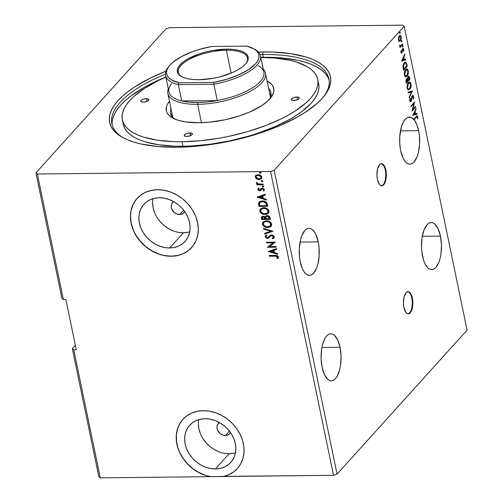 <?xml version="1.0" encoding="UTF-8"?>
<svg xmlns="http://www.w3.org/2000/svg" width="503" height="503" viewBox="0 0 503 503"><rect width="100%" height="100%" fill="white"/><g stroke="black" fill="none" stroke-linecap="round" stroke-linejoin="round"><path stroke-width="0.75" d="M408.015 313.859A11.085 4.709 89.4 0 0 411.869 298.116L412.372 298.109A11.085 4.709 -90.6 0 1 408.266 313.872A11.085 4.709 -90.6 0 1 403.915 307.471L405.783 312.262L407.524 313.746L409.36 313.558L411.687 310.282L412.818 304.478L412.699 300.159L411.253 294.62L408.763 291.841L407.839 291.721L406.066 292.746L404.066 297.04L403.444 303.271L403.915 307.471A11.085 4.709 -90.6 0 1 408.027 291.709A11.085 4.709 -90.6 0 1 412.372 298.109L411.869 298.116A11.085 4.709 89.4 0 0 407.776 291.727M381.494 185.802A11.085 4.709 89.4 0 0 385.355 170.052L385.851 170.052A11.085 4.709 -90.6 0 1 381.746 185.814A11.085 4.709 -90.6 0 1 377.395 179.414L379.268 184.205L380.105 185.148L381.928 185.802L383.707 184.777L385.707 180.483L386.329 174.252L385.851 170.052L384.738 166.562L382.242 163.777L380.413 163.965L379.545 164.688L377.546 168.983L376.923 175.214L377.395 179.414A11.085 4.709 -90.6 0 1 381.507 163.651A11.085 4.709 -90.6 0 1 385.851 170.052L385.355 170.052A11.085 4.709 89.4 0 0 381.255 163.67M322.09 367.24A23.553 10.01 -90.6 0 1 330.817 333.74A23.553 10.01 -90.6 0 1 340.053 347.34L321.876 347.535L340.053 347.34L337.683 339.927L334.3 335.161L332.389 334.017L330.427 333.766L328.49 334.413L326.654 335.947L324.982 338.299L322.404 345.071L321.593 349.233L321.077 358.318L322.09 367.24L324.46 374.653L327.843 379.419L329.754 380.564L331.716 380.815L333.652 380.167L335.488 378.633L337.161 376.282L339.739 369.51L340.55 365.348L341.065 356.262L340.053 347.34A23.553 10.01 -90.6 0 1 331.326 380.84A23.553 10.01 -90.6 0 1 322.09 367.24M422.501 256.021A23.553 10.01 -90.6 0 1 431.228 222.521A23.553 10.01 -90.6 0 1 440.465 236.121L422.287 236.322L440.465 236.121L438.094 228.714L434.711 223.942L432.8 222.798L430.838 222.546L428.902 223.2L427.066 224.728L423.96 230.16L422.004 238.02L421.489 247.099L421.81 251.67L423.532 259.994L424.872 263.434L426.469 266.206L428.254 268.2L430.166 269.35L432.127 269.602L434.064 268.948L435.906 267.414L439.006 261.981L440.15 258.291L440.961 254.128L441.477 245.049L440.465 236.121A23.553 10.01 -90.6 0 1 431.737 269.621A23.553 10.01 -90.6 0 1 422.501 256.021M400.658 150.56A23.553 10.01 -90.6 0 1 409.385 117.061A23.553 10.01 -90.6 0 1 413.724 119.312L413.221 119.318A23.553 10.01 -90.6 0 1 413.592 119.739L414.088 119.739A23.553 10.01 -90.6 0 1 418.628 130.661L400.445 130.855L418.628 130.661L416.736 124.335L414.088 119.739L416.874 116.746L417.389 117.023L417.377 118.865L417.729 118.89L417.817 116.759L417.182 115.835L413.724 119.312L410.781 117.274L407.732 117.406L406.254 118.287L403.576 121.588L401.457 126.649L399.753 136.495L399.747 143.669L400.658 150.56L403.035 157.973L404.626 160.746L406.418 162.739L408.329 163.884L410.291 164.135L412.227 163.488L414.063 161.953L417.163 156.521L418.307 152.83L419.571 144.198L419.32 135.018L418.628 130.661A23.553 10.01 -90.6 0 1 409.901 164.16A23.553 10.01 -90.6 0 1 400.658 150.56M300.247 261.78A23.553 10.01 -90.6 0 1 308.974 228.28A23.553 10.01 -90.6 0 1 318.217 241.88L300.033 242.075L318.217 241.88L315.84 234.467L314.243 231.694L312.457 229.701L310.546 228.557L308.584 228.299L306.648 228.953L304.812 230.487L301.712 235.92L300.568 239.61L299.304 248.243L299.555 257.423L300.247 261.78L302.624 269.193L304.214 271.96L306.006 273.959L307.918 275.103L309.879 275.355L311.816 274.701L313.652 273.173L316.752 267.741L317.896 264.044L319.16 255.411L318.908 246.231L318.217 241.88A23.553 10.01 -90.6 0 1 309.49 275.38A23.553 10.01 -90.6 0 1 300.247 261.78M230.456 432.505A7.62 6.262 42.1 0 1 229.638 433.712A7.62 6.262 42.1 0 1 225.413 435.51A7.62 6.262 42.1 0 1 218.051 431.134A7.62 6.262 42.1 0 1 218.333 423.501A7.62 6.262 42.1 0 1 219.453 422.564L217.459 424.828L216.944 427.33L217.503 430.027L220.119 433.542L222.666 435.013L225.413 435.51L229.406 431.09L225.413 435.51L226.734 435.365L229.003 434.303L230.512 432.379M184.695 211.537A7.62 6.262 42.1 0 1 183.884 212.744A7.62 6.262 42.1 0 1 179.659 214.542A7.62 6.262 42.1 0 1 172.29 210.166A7.62 6.262 42.1 0 1 172.573 202.533A7.62 6.262 42.1 0 1 173.692 201.596L171.699 203.866L171.183 206.362L171.743 209.059L174.359 212.574L176.905 214.045L179.659 214.542L183.645 210.122L179.659 214.542L180.973 214.397L183.249 213.341L184.752 211.411M152.994 198.666A27.709 22.78 -137.9 0 0 183.425 232.751L169.687 247.966A27.709 22.78 42.1 0 1 142.902 232.046A27.709 22.78 42.1 0 1 143.921 204.293A27.709 22.78 42.1 0 1 159.288 197.748L164.28 198.176L169.278 199.553L174.095 201.829L178.54 204.91L182.444 208.682L185.664 212.995L188.065 217.692L189.562 222.584L190.096 227.488L189.644 232.216L188.223 236.58L185.896 240.421L182.74 243.584L178.886 245.954L174.478 247.432L169.687 247.966L164.695 247.539L159.69 246.162L154.874 243.886L150.428 240.805L146.524 237.032L143.305 232.719L140.903 228.022L139.406 223.131L138.878 218.227L139.325 213.498L140.746 209.135L143.078 205.293L146.228 202.131L150.083 199.766L154.49 198.283L159.288 197.748A27.709 22.78 42.1 0 1 186.072 213.668A27.709 22.78 42.1 0 1 185.047 241.421A27.709 22.78 42.1 0 1 169.687 247.966L183.425 232.751A27.709 22.78 -137.9 0 0 189.719 231.826M198.754 419.634A27.709 22.78 -137.9 0 0 229.186 453.712L215.447 468.934A27.709 22.78 42.1 0 1 188.663 453.014A27.709 22.78 42.1 0 1 189.681 425.255A27.709 22.78 42.1 0 1 205.048 418.716L210.04 419.144L215.039 420.521L219.855 422.797L224.3 425.878L228.205 429.644L231.424 433.963L233.826 438.66L235.322 443.552L235.857 448.456L235.404 453.184L233.983 457.548L231.657 461.389L228.5 464.552L224.646 466.916L220.239 468.4L215.447 468.934L210.455 468.507L205.45 467.124L200.634 464.854L196.189 461.773L192.284 458L189.065 453.687L186.663 448.99L185.167 444.099L184.632 439.194L185.085 434.466L186.506 430.103L188.839 426.261L191.989 423.098L195.843 420.728L200.251 419.25L205.048 418.716A27.709 22.78 42.1 0 1 231.833 434.63A27.709 22.78 42.1 0 1 230.808 462.389A27.709 22.78 42.1 0 1 215.447 468.934L229.186 453.712A27.709 22.78 -137.9 0 0 235.479 452.794M137.218 198.276A36.713 30.18 -137.9 0 0 135.892 235.052A36.713 30.18 -137.9 0 0 171.378 256.128L171.272 256.247A36.713 30.18 42.1 0 1 135.779 235.153A36.713 30.18 42.1 0 1 137.13 198.371A36.713 30.18 42.1 0 1 157.489 189.706L151.139 190.417L145.298 192.372L140.192 195.51L136.011 199.704L132.924 204.79L131.044 210.575L130.447 216.837L131.151 223.338L133.138 229.821L136.319 236.039L140.582 241.761L145.757 246.753L151.648 250.84L158.03 253.852L164.657 255.675L171.272 256.247L177.622 255.537L183.463 253.575L188.568 250.437L192.75 246.244L195.837 241.157L197.717 235.373L198.314 229.11L197.61 222.615L195.623 216.133L192.442 209.908L188.179 204.193L183.004 199.194L177.113 195.114L170.731 192.096L164.104 190.272L157.489 189.706A36.713 30.18 42.1 0 1 192.976 210.795A36.713 30.18 42.1 0 1 191.63 247.577A36.713 30.18 42.1 0 1 171.272 256.247L171.378 256.128A36.713 30.18 -137.9 0 0 191.712 247.489M262.685 54.513A110.823 41.969 -11.7 0 0 260.095 54.557A110.823 41.969 168.3 0 1 262.685 54.513L263.258 57.279L262.685 54.513A110.823 41.969 168.3 0 1 328.924 78.87A110.823 41.969 168.3 0 1 323.599 96.746A110.823 41.969 -11.7 0 0 262.685 54.513L263.056 51.941L262.685 54.513M165.399 74.167A110.823 41.969 -11.7 0 0 123.87 138.111A110.823 41.969 168.3 0 1 111.88 123.82A110.823 41.969 168.3 0 1 165.399 74.167M177.025 147.234A112.766 42.705 168.3 0 1 122.826 137.564A112.766 42.705 168.3 0 1 165.933 71.187L150.303 78.103L134.861 86.818L128.328 91.376L122.682 96.016L117.972 100.694L114.25 105.36L111.547 109.968L109.88 114.477L109.283 118.846L109.748 123.028L111.276 126.982L113.854 130.673L117.451 134.062L122.034 137.124L127.567 139.821L133.987 142.129L141.236 144.028L157.936 146.536L177.025 147.234L197.761 146.103L219.352 143.185L230.217 141.085L240.975 138.589L261.793 132.496L281.001 125.134L297.87 116.797L305.22 112.358L317.399 103.153L322.102 98.475L325.831 93.809L328.534 89.201L330.201 84.693L330.798 80.329L330.333 76.148L328.805 72.193L326.227 68.502L322.63 65.107L318.041 62.051L312.514 59.354L306.094 57.04L290.835 53.67L272.859 52.06L258.416 52.035A112.766 42.705 168.3 0 1 263.056 51.941A112.766 42.705 168.3 0 1 324.341 95.834A112.766 42.705 168.3 0 1 177.025 147.234M223.426 476.398L333.508 475.316L337.073 474.122L333.508 475.316L270.589 171.492L274.154 170.291L337.073 474.122L467.08 330.119L404.161 26.294L467.08 330.119L337.073 474.122L274.154 170.291L404.161 26.294L402.708 25.15L169.492 27.684L165.927 28.878L35.92 172.881L37.373 174.019L63.372 299.568L65.88 299.543L76.28 349.761L73.771 349.792L72.319 348.648L75.349 345.291L72.319 348.648L98.84 476.706L72.319 348.648L73.771 349.792L100.292 477.85L98.84 476.706L100.292 477.85L73.771 349.792L76.28 349.761L65.88 299.543L63.372 299.568L37.373 174.019L270.589 171.492L333.508 475.316L223.326 476.511L228.827 474.719L233.7 471.883L237.774 468.104L240.912 463.508L243.012 458.246L243.999 452.505L243.842 446.469L242.54 440.351L240.145 434.353L236.737 428.682L232.424 423.52L227.362 419.056L221.716 415.434L215.68 412.774L209.449 411.165L203.25 410.668L197.283 411.297L191.744 413.032L186.833 415.811L182.708 419.54L179.514 424.098L177.358 429.323L176.308 435.045L176.402 441.068L177.634 447.186L179.973 453.197L183.325 458.893L187.588 464.087L192.618 468.595L198.232 472.267L204.256 474.989L210.474 476.655L100.292 477.85L210.474 476.655A36.713 30.18 42.1 0 1 179.904 453.052A36.713 30.18 42.1 0 1 182.891 419.339A36.713 30.18 42.1 0 1 230.368 421.539A36.713 30.18 42.1 0 1 237.391 468.545A36.713 30.18 42.1 0 1 223.326 476.511L210.474 476.655L223.426 476.398A36.713 30.18 -137.9 0 0 237.447 468.482M35.92 172.881L61.919 298.43L35.92 172.881L165.927 28.878L169.492 27.684L402.708 25.15L404.161 26.294L274.154 170.291L270.589 171.492L37.373 174.019L35.92 172.881M415.541 106.353L412.793 109.403L414.635 101.958L410.932 106.058L411.07 106.73L413.831 103.675L411.982 111.125L415.685 107.032L415.541 106.353L412.793 109.403L414.635 101.958L410.932 106.058L411.07 106.73L413.831 103.675L411.982 111.125L415.685 107.032L415.541 106.353M412.372 91.03L408.065 92.2L408.216 92.936L411.467 91.961L409.102 97.211L409.253 97.947L412.372 91.03L408.065 92.2L408.216 92.936L411.467 91.961L409.102 97.211L409.253 97.947L412.372 91.03M409.92 79.197L409.146 76.443L408.078 76.531L407.417 78.965L406.694 78.814L405.996 79.858L406.223 83.297L409.92 79.197L409.417 79.204L406.128 82.85L409.417 79.204L409.92 79.197L409.555 77.443L408.662 76.198L408.078 76.531L407.417 78.965L406.462 79.015L405.965 82.052L406.223 83.297L409.92 79.197M406.789 64.088L405.695 62.076L404.796 62.271L403.796 63.378L402.947 66.321L403.513 70.225L407.21 66.132L406.789 64.088L406.298 64.095L406.789 64.088L405.456 62.045L404.293 62.718L402.941 66.66L403.513 70.225L407.21 66.132L406.789 64.088M400.973 52.343L401.413 53.06L402.054 52.708L403.041 49.344L403.72 51.161L403.463 48.665L402.519 49.093L401.734 52.243L401.092 50.608L400.941 52.123L401.954 52.84L402.878 49.464L403.481 49.81L403.72 51.161L403.802 49.363L402.721 48.804L401.796 52.18L401.3 51.928L401.092 50.608L400.973 52.343M402.758 44.61L402.614 43.931L400.551 45.955L399.608 45.188L399.747 46.157L400.313 46.49L400.055 47.603L402.758 44.61L402.255 44.616L399.96 47.156L402.255 44.616L402.758 44.61L402.614 43.931L400.759 45.861L399.608 45.188L400.313 46.49L400.055 47.603L402.758 44.61M400.419 39.944L399.835 40.919L400.338 40.913L401.218 36.895L400.784 36.901L401.218 36.895L400.111 35.512L399.313 35.958L398.489 37.681L398.42 39.995L399.244 41.321L399.803 41.315L401.13 39.297L401.306 37.492L400.86 35.946L400.086 35.512L399.068 36.273L398.338 39.416L398.76 40.906L399.52 41.372M400.118 33.405L400.118 32.192L399.671 32.909L400.118 33.405L399.778 33.412L400.306 32.5L399.885 32.28L399.69 33.185L400.118 33.405L399.69 33.185M401.866 41.856L401.866 40.642L401.419 41.359L401.866 41.856L401.532 41.862L402.054 40.95L401.633 40.73L401.438 41.636L401.866 41.856L401.438 41.636M402.941 47.037L402.941 45.83L402.494 46.54L402.941 47.037L402.601 47.043L403.129 46.131L402.708 45.911L402.513 46.817L402.941 47.037L402.513 46.817M401.627 61.102L405.908 59.819L405.751 59.084L404.381 59.492L403.871 57.028L404.871 54.808L404.714 54.073L401.601 60.989L405.908 59.819L405.751 59.084L404.381 59.492L403.871 57.028L404.871 54.808L404.714 54.073L401.627 61.102M407.336 75.01L406.556 76.28L407.059 76.274C408.122 75.136 408.53 73.293 408.285 70.747L407.795 70.753L408.285 70.747L406.776 68.886L405.644 69.533C404.563 70.672 404.154 72.526 404.406 75.104L405.871 76.928L407.38 75.859L408.411 72.445L407.788 69.464L407.078 68.93L405.984 69.207L404.531 71.766L404.286 74.268L404.915 76.368L405.833 76.928L407.059 76.274L405.632 76.902M410.046 88.082L409.266 89.345L409.769 89.345C410.825 88.207 411.234 86.365 410.995 83.819L410.505 83.825L410.995 83.819L409.48 81.958L408.348 82.605C407.273 83.743 406.858 85.598 407.116 88.176L408.574 89.999L410.09 88.93L411.114 85.516L410.492 82.536L409.788 82.002L408.688 82.278L407.235 84.831L406.996 87.34L407.619 89.44L408.543 89.999L409.769 89.345L408.342 89.968M410.901 100.411L410.41 101.38L410.907 101.373L411.397 100.405L410.951 100.411L411.397 100.405L411.693 98.833L411.297 98.833L411.693 98.833L412.051 97.06L411.624 97.06L412.712 96.249L412.209 96.249L411.869 96.438L413.252 96.966L413.221 99.368L413.51 96.111L412.994 95.488L412.07 95.972L410.58 100.852L410.102 100.349L410.335 98.645L409.995 98.368L409.719 100.763L410.593 101.619L411.297 100.701L412.435 96.369L413.221 96.84L413.221 99.368L413.692 97.286L413.617 96.501L413.139 96.614M412.869 115.407L417.15 114.131L417 113.395L415.629 113.804L415.12 111.333L416.113 109.12L415.962 108.384L412.869 115.407L417.15 114.131L417 113.395L415.629 113.804L415.12 111.333L416.113 109.12L415.962 108.384L412.869 115.407M415.786 117.306L413.592 119.739L414.088 119.739L416.289 117.3L415.786 117.306L417.037 116.69L417.433 117.186L417.377 118.865L417.729 118.89L417.817 116.759L417.157 115.835L413.724 119.312L413.221 119.318A23.553 10.01 -90.6 0 1 413.592 119.739L415.786 117.306M262.038 181.746L262.635 181.42L262.535 180.929L261.353 180.766L261.233 181.313L261.78 181.715L262.252 181.508L261.403 180.954L262.038 181.746L262.654 181.174L261.805 180.621L261.189 181.187L261.422 180.715L262.038 181.746L262.654 181.174M263.113 186.927L263.71 186.6L263.61 186.116L262.428 185.947L262.308 186.5L262.855 186.896L263.327 186.695L262.478 186.135L262.264 186.374L263.113 186.927L263.729 186.355L262.88 185.802L262.264 186.374L262.491 185.896L263.113 186.927L263.729 186.355M257.077 197.27L266.439 199.993L266.288 199.257L263.283 198.383L262.773 195.912L265.402 194.982L265.251 194.246L257.052 197.157L266.439 199.993L266.288 199.257L263.283 198.383L262.773 195.912L265.402 194.982L265.251 194.246L257.077 197.27M268.483 213.058L265.075 214.46L266.596 214.253L268.332 213.228L268.998 211.801L268.671 210.241L266.037 208.11L262.094 207.902L259.856 209.657L260.013 211.952L262.327 213.92L265.288 214.228C262.792 214.303 261.013 213.209 259.944 210.939L259.73 211.172C260.799 213.442 262.585 214.536 265.075 214.46L268.376 213.178L268.948 211.021C267.904 208.739 266.131 207.632 263.635 207.701L260.296 208.978L259.73 211.172L260.409 208.858M268.325 251.575L277.687 254.298L277.53 253.562L274.531 252.688L274.022 250.224L276.65 249.287L276.493 248.551L268.3 251.462L277.687 254.298L277.53 253.562L274.531 252.688L274.022 250.224L276.65 249.287L276.493 248.551L268.325 251.575M274.047 237.881L272.771 238.768L273.946 238.001L274.28 236.775L273.569 235.656L271.733 234.945L270.048 235.391L268.068 237.447L266.841 237.655L265.974 236.926L266.829 235.637L266.181 235.115L265.326 235.775L265.043 236.825L266.691 238.296L268.401 238.171L270.664 235.964L271.783 235.624L273.318 236.605L273.33 237.334L272.211 238.221L273.079 238.623L274.11 237.787L274.28 236.775L271.519 234.945L267.244 237.699L265.949 236.825L266.829 235.637L266.181 235.115L265.345 235.756L265.043 236.825L267.42 238.372L268.684 238.013L270.124 236.454M271.186 226.13L267.785 227.532L269.306 227.325L271.042 226.3L271.708 224.872L271.381 223.307L268.747 221.182L264.798 220.974L262.56 222.728L262.723 225.023L265.037 226.985L267.992 227.293C265.502 227.375 263.717 226.275 262.648 224.011L262.44 224.244C263.509 226.513 265.288 227.608 267.785 227.532L271.086 226.249L271.658 224.087C270.608 221.804 268.841 220.698 266.339 220.773L263.006 222.043L262.44 224.244L263.119 221.924M261.114 172.491L260.29 173.296L260.887 172.969L260.787 172.479L259.605 172.315L259.485 172.862L260.158 173.29L260.504 173.057L259.655 172.504L260.29 173.296L260.906 172.724L260.057 172.171L259.441 172.736L259.667 172.265M270.451 219.371L269.709 216.736L268.545 215.837L267.168 215.567L265.886 215.919L265.213 216.975L263.71 216.215L261.95 216.485L261.353 217.384L261.673 219.465L270.451 219.371L270.086 217.61C269.589 216.24 268.621 215.561 267.168 215.567L265.59 216.171L265.213 216.975L263.176 216.177L261.642 216.736L261.673 219.465L270.451 219.371M272.903 231.204L263.515 228.368L263.673 229.104L270.771 231.166L264.553 233.379L264.71 234.115L272.903 231.204L263.515 228.368L263.673 229.104L270.771 231.166L264.553 233.379L264.71 234.115L272.903 231.204M277.807 258.699L278.473 257.033C277.744 255.694 276.606 255.172 275.066 255.455L269.143 255.518L269.281 256.197L277.046 256.052L277.801 256.926L277.059 258.366L278.021 258.467L277.272 258.133L277.788 256.813L275.122 256.134L277.43 256.719L277.059 258.366L277.807 258.699L278.473 257.033L277.052 255.612L269.143 255.518L269.281 256.197L275.33 255.901L269.281 256.197L275.122 256.134L277.581 257.046L277.059 258.366L277.926 258.567M276.078 246.527L269.545 246.596L275.166 242.132L266.389 242.226L266.527 242.899L273.072 242.83L267.439 247.294L276.216 247.199L276.078 246.527L269.545 246.596L275.166 242.132L266.389 242.226L266.527 242.899L273.072 242.83L267.439 247.294L276.216 247.199L276.078 246.527M267.319 204.256L266.169 202.118L263.126 200.967L260.045 201.382L258.529 203.218L258.97 206.393L267.747 206.299L267.319 204.256C266.521 201.917 264.861 200.81 262.346 200.936L259.051 202.087L258.573 202.967L258.97 206.393L267.747 206.299L267.319 204.256M260.271 189.725L260.793 189.04L259.51 190.128L258.511 189.486L259.007 188.612L258.372 188.223L257.769 189.681L259.385 190.794L260.623 190.574L261.843 189.021L262.792 188.902L263.622 189.669L263.138 190.606L263.817 190.983L264.421 190.008L264.1 188.971L262.906 188.254L261.749 188.235L259.359 190.121L258.561 189.631L259.007 188.612L258.372 188.223L257.731 189.537L258.586 187.99M263.289 184.777L263.151 184.104L258.309 183.941L257.448 183.501L257.24 182.796L256.385 182.721L256.561 183.4L257.681 184.161L256.737 184.173L256.876 184.853L263.289 184.777L263.151 184.104L258.768 184.048L256.492 182.482L256.379 182.998L257.681 184.161L256.737 184.173L256.876 184.853L263.289 184.777M261.522 178.578L259.24 179.395L256.612 178.999L259.592 179.59L261.736 178.207L261.283 176.031L259.158 174.805L256.316 175.057L255.134 176.641L256.115 178.659L256.826 178.766L255.386 176.955L256.612 178.999L259.026 179.634L261.415 178.697L261.812 177.113C261.088 175.453 259.812 174.635 258.001 174.673L255.574 175.616M63.372 299.568L61.919 298.43L63.372 299.568M182.947 419.282A36.713 30.18 -137.9 0 0 180.024 452.977A36.713 30.18 -137.9 0 0 210.581 476.536M228.934 474.606L233.807 471.77M182.815 419.427L179.621 423.979L177.465 429.21L176.415 434.932L176.503 440.949L177.741 447.073M180.074 453.084L183.432 458.78L187.694 463.967L192.718 468.475L198.339 472.154L204.363 474.87M164.758 255.562L171.378 256.128L177.722 255.417M183.564 253.455L188.675 250.318M136.118 199.584L133.031 204.671L131.151 210.461M130.554 216.724L131.258 223.219L133.238 229.701M136.426 235.926L140.683 241.641L145.864 246.64L151.755 250.72L158.137 253.732M224.193 453.285L229.186 453.712L233.977 453.178M198.377 423.972L198.911 428.877L200.408 433.768M202.81 438.465L206.023 442.778L209.933 446.551L214.379 449.632L219.195 451.908M178.433 232.317L183.425 232.751L188.216 232.21M152.616 203.005L153.151 207.909L154.647 212.807M157.049 217.497L160.262 221.817L164.173 225.589L168.618 228.67L173.434 230.94M260.057 172.171L259.441 172.736M260.29 173.296L260.906 172.724M259.674 172.259L259.988 172.925L260.956 172.913M261.774 216.598L261.887 219.233L270.407 219.138L261.673 219.465L261.755 216.623M266.609 216.29L267.269 216.026M267.521 216.007L269.413 218.704L266.15 218.742L266.238 216.667L267.521 216.007L269.092 216.718L269.621 218.472L269.463 217.698L267.521 216.007L266.351 216.554M262.654 216.919L264.534 216.85L265.458 218.516L263.541 216.617L262.553 217.057M262.434 218.78L262.428 217.17L263.541 216.617L263.327 216.85L265.458 218.516L262.434 218.78L262.315 217.346L263.082 216.868L264.572 217.239L265.251 218.748L262.434 218.78M269.25 217.931L269.413 218.704L266.15 218.742L266.005 217.082L266.816 216.309L267.986 216.347L268.879 216.95L269.25 217.931M263.157 221.88L262.591 223.219L262.761 224.401L264.804 226.539L268.382 227.281L270.205 226.822L271.343 225.954M262.673 222.772L262.591 223.219M266.062 221.257L267.986 221.345L270.149 222.471L270.998 224.049L270.539 225.564M264.138 222.106L265.465 221.377M270.394 225.715L270.972 223.885C270.136 222.037 268.709 221.144 266.691 221.213L266.477 221.446C268.495 221.383 269.922 222.276 270.759 224.124L270.293 225.834L267.64 226.853C265.634 226.916 264.201 226.036 263.333 224.206L263.849 222.42L266.691 221.213L263.956 222.313M272.821 231.072L264.71 234.115L264.798 233.291L264.918 233.876L272.821 231.072M270.985 230.934L263.673 229.104L263.792 228.45L263.88 228.871L270.985 230.934M269.665 236.982L271.048 235.618L272.129 235.398L273.601 236.599L271.651 235.618L273.619 236.731L272.211 238.221L272.771 238.768L272.513 238.076L272.984 238.535L274.116 237.812M271.048 235.618L269.878 236.75M269.325 237.397L267.42 238.372L265.043 236.825L265.465 235.63M266.76 235.58L266.257 236.039M269.445 235.913L268.288 237.278M269.52 235.825L268.992 236.435M268.684 236.844L269.413 235.945M266.408 235.863L266.873 235.505M265.534 235.542L265.307 236.768L266.188 237.781L267.973 238.114L269.489 237.221M270.136 236.435L270.872 235.731M273.544 237.095L273.248 237.479M269.495 255.964L269.401 255.518L269.495 255.964M276.619 249.142L274.022 250.224L276.619 249.142M277.618 253.984L268.596 251.362L277.618 253.984M273.783 252.179L273.393 250.287L270.432 251.5L273.393 250.287L270.432 251.5L273.179 250.519L273.575 252.412L273.393 250.287L273.575 252.412L270.432 251.5L273.783 252.179M276.166 246.967L267.439 247.294L276.166 246.967M273.286 242.597L266.527 242.899L266.647 242.22L266.741 242.666L273.286 242.597M275.185 242.22L269.545 246.596L275.185 242.22M260.453 208.808L259.888 210.147L260.057 211.335L262.101 213.473L265.678 214.209L267.502 213.756L268.64 212.888M259.963 209.701L259.888 210.147M263.358 208.185L265.924 208.468L267.439 209.399L268.288 210.977L267.835 212.492M261.428 209.041L262.755 208.305M267.69 212.643L268.262 210.82C267.426 208.971 265.999 208.079 263.981 208.141L263.773 208.374C265.785 208.311 267.212 209.204 268.055 211.053L267.59 212.763L264.93 213.781C262.924 213.844 261.491 212.964 260.623 211.134L261.145 209.355L263.981 208.141L261.246 209.242M259.001 202.212L259.341 201.778L258.718 203.243L259.177 206.161L267.697 206.067L258.97 206.393L258.573 202.967L259.171 201.967M260.435 201.98L262.698 201.382L265.219 201.98L266.383 203.306L266.703 205.633L259.73 205.708L259.479 203.319L259.881 202.52L262.698 201.382L260.001 202.401M262.484 201.615L266.169 202.866L262.484 201.615L265.37 202.464L266.552 204.91L266.169 202.866L266.917 205.4L266.766 204.671L266.703 205.633L259.73 205.708L259.63 202.885L260.617 201.986L262.484 201.615M265.37 194.831L262.773 195.912L265.37 194.831M266.376 199.678L257.347 197.05L266.376 199.678M262.535 197.868L262.145 195.981L259.183 197.195L262.145 195.981L259.183 197.195L261.937 196.214L262.327 198.1L262.145 195.981L262.327 198.1L259.183 197.195L262.535 197.868M259.221 188.38L258.724 189.254M263.352 190.373L263.836 189.436L263.138 190.606L263.817 190.983L264.396 189.587L262.245 188.179L260.982 188.675M263.484 190.26L264.025 190.75L263.138 190.606M262.421 188.858L263.836 189.436L262.635 188.619L261.843 189.021L262.421 188.858M258.316 188.248L257.926 189.097L258.209 189.864L259.894 190.568L257.731 189.537L259.68 190.807L260.623 190.574L261.843 189.021M261.95 188.876L261.541 189.518M260.623 190.574L260.95 190.31M258.096 188.55L257.945 188.902M262.057 188.788L263.666 189.084L263.459 190.285M261.095 188.562L260.435 189.587M262.88 185.802L262.264 186.374M263.937 186.123L263.327 186.695L263.779 186.55M263.239 184.551L256.876 184.853L256.995 184.173L257.083 184.614L263.239 184.551M256.599 182.488L256.926 183.337L257.888 183.928L256.379 182.998L256.706 182.249M261.805 180.621L261.189 181.187M262.868 180.942L262.252 181.508L262.704 181.363M255.857 175.358L255.386 176.955L256.065 175.119M255.713 175.472L255.568 177.496L257.115 178.923L259.026 179.634L261.604 178.496M255.461 175.905L255.348 176.408M256.272 176.138L257.14 175.365L258.787 175.138L260.284 175.635L261.176 176.679M260.818 178.15L261.239 176.893L260.717 178.276L258.894 178.955L255.964 177.182L256.272 176.069L258.146 175.352L261.239 176.893L260.655 178.282M261.239 176.893L258.353 175.113L256.385 175.956M266.477 221.446L268.42 221.773L270.256 223.055L270.796 224.747L269.91 226.187L268.262 226.815L266.345 226.721L263.748 225.118L263.289 223.885L263.698 222.603L265.251 221.609L266.477 221.446M263.773 208.374L265.716 208.701L267.653 210.128L268.093 211.675L267.2 213.115L265.553 213.744L263.641 213.649L261.044 212.052L260.585 210.814L260.994 209.537L262.547 208.538L263.773 208.374M258.146 175.352L260.611 176.32L261.051 177.546L260.441 178.515L258.454 178.936L256.398 177.987L256.065 176.371L256.926 175.597L258.146 175.352M399.382 32.286L399.885 32.28M400.306 32.5L399.803 32.506L399.615 33.412M399.665 33.343L399.772 32.387M399.866 35.556L400.652 36.631L400.363 35.952M399.244 41.321L400.338 40.913L398.741 41.328M399.024 41.378L400.432 39.919M398.615 37.134L399.728 36.291M399.319 40.542L398.69 39.171L399.451 36.631L398.954 36.637L400.231 36.291L400.948 37.712L400.539 39.743L399.564 40.598L398.357 39.63L398.753 39.63L399.451 36.631L400.099 36.273L400.885 37.266L400.199 40.24L399.118 40.598L398.433 40.165M400.099 36.273L398.716 36.958M398.477 40.246L399.564 40.598M401.13 40.737L401.633 40.73M402.054 40.95L401.557 40.957L401.363 41.862M401.413 41.793L401.52 40.837M399.608 45.195L399.96 45.195L399.608 45.195M399.596 45.553L399.979 45.547L399.596 45.553M400.759 45.861L399.979 45.547M399.476 45.553L400.155 45.924M400.048 45.962L399.608 45.848M402.205 45.918L402.708 45.911M403.129 46.131L402.626 46.138L402.438 47.043M402.488 46.974L402.595 46.025M401.061 50.753L401.407 50.753L401.061 50.753M400.929 51.935L401.3 51.928L400.929 51.935M401.796 52.18L401.3 51.928M400.797 51.935L401.293 52.186M402.664 48.552L403.167 48.546L402.721 48.804M402.916 48.634L403.299 49.369L403.802 49.363L403.305 49.42M402.878 49.464L403.481 49.81M402.312 49.552L402.149 49.916M402.249 49.91L402.651 49.91L402.249 49.91M402.136 50.941L402.519 50.935L402.136 50.941M401.187 53.054L401.822 52.167L402.325 52.167L401.451 52.846L401.954 52.84L401.293 52.991M401.042 53.085L401.954 52.84M402.375 49.47L402.708 49.363M403.324 49.514L402.815 48.584M404.381 54.814L404.871 54.808L404.381 54.814M403.381 57.034L403.871 57.028L403.381 57.034M403.375 57.053L403.513 57.738L403.375 57.053M403.915 59.499L404.381 59.492L403.915 59.499M405.28 59.228L405.405 59.826L405.908 59.819L401.614 60.957L405.405 59.826L405.28 59.228M402.507 60.058L403.551 57.738L403.066 57.738L403.551 57.738L403.94 59.624L402.016 60.064L402.507 60.058L403.551 57.738L403.94 59.624L402.507 60.058M406.663 65.906L407.21 66.132L406.713 66.138L403.419 69.779L406.663 65.906M406.286 64.095L405.192 62.083L406.261 63.963M403.375 64.221L404.865 62.862M405.324 62.856L403.928 63.403L405.324 62.856L406.072 63.441L406.694 65.874L403.752 69.131L403.287 69.137L403.752 69.131L403.199 68.691L403.664 68.685L403.362 66.629L402.941 66.635L403.362 66.629L404.431 63.397L403.419 64.139M406.525 68.917L407.763 70.665M405.544 76.921L406.556 76.28L407.436 74.758M407.782 70.753L407.285 69.471L406.33 68.892M404.783 70.954L405.556 69.955L406.437 69.716M405.556 76.129L404.355 74.966M406.72 69.678L405.28 70.213L406.72 69.678L407.908 71.187L406.921 75.601L405.971 76.129L404.33 74.664L404.783 74.658L405.783 70.206L404.833 70.848M404.418 75.154L405.971 76.129M406.726 78.795L407.417 78.965L406.462 79.015M407.417 78.965L406.682 78.77M408.411 76.261L409.052 77.449L409.555 77.443L409.065 77.5L408.398 76.261M407.273 78.971L407.776 79.002L407.273 79.009L407.455 80.134L407.952 80.128L408.216 77.21L409.398 78.946L407.556 80.474L408.027 80.467L407.474 80.134L407.267 78.87M407.612 77.349L408.059 77.016M406.003 79.82L406.43 79.487M406.606 79.681L407.179 79.543L407.644 80.889L406.462 82.203L406.267 80.417L406.977 79.474L406.103 79.688L407.644 80.889L405.996 82.209L406.462 82.203L406.317 81.499L405.871 81.505L406.317 81.499L406.606 79.681L406.015 79.801M408.216 77.21L408.964 77.273L409.398 78.946L408.027 80.467L407.814 78.172L408.581 77.009L407.637 77.311M409.235 81.989L410.473 83.737M408.254 89.987L409.266 89.345L410.146 87.824M410.492 83.825L409.989 82.542L409.04 81.964M407.487 84.02L408.26 83.02L409.146 82.781M408.562 89.119L407.631 89L407.065 88.038M409.429 82.75L407.983 83.284L409.429 82.75L410.618 84.259L409.624 88.666L408.681 89.201L407.04 87.729L407.487 87.729L408.486 83.278L407.543 83.913M407.122 88.22L408.681 89.201M411.856 91.062L411.448 91.961L410.964 91.967L411.467 91.961L411.856 91.062M410.964 91.967L408.191 92.797L410.964 91.967M412.366 96.431L411.548 97.066M412.529 95.513L413.12 96.507L413.617 96.501L412.234 95.752L410.756 100.719L409.668 100.355L410.102 100.349L410.335 98.645L409.995 98.368L409.719 100.763L410.907 101.373L410.159 101.587M409.901 101.663L410.907 101.373M410.756 100.719L409.989 100.877M409.599 100.355L410.247 100.726M412.781 95.451L412.234 95.752M413.152 96.695L412.491 95.495M410.09 101.625L410.85 100.562M411.775 96.557L412.139 96.262M415.132 106.806L415.685 107.032L415.182 107.038L412.089 110.459L415.132 106.806M413.334 103.681L413.831 103.675L413.334 103.681L410.982 106.284L413.334 103.681M414.032 102.625L413.762 103.681L414.032 102.625M412.359 109.409L412.793 109.403L412.359 109.409M415.629 109.126L416.113 109.12L415.629 109.126M414.629 111.339L415.12 111.333L414.629 111.339L414.761 112.043L414.623 111.364M415.164 113.81L415.629 113.804L415.164 113.81M416.528 113.533L416.654 114.131L417.15 114.131L412.862 115.269L416.654 114.131L416.528 113.533M413.749 114.363L414.799 112.043L414.309 112.05L414.799 112.043L415.189 113.936L413.265 114.37L413.749 114.363L414.799 112.043L415.189 113.936L413.749 114.363M416.899 115.923L417.314 116.765L417.817 116.759L417.339 116.903M416.553 116.696L417.037 116.69M417.358 117.023L416.817 115.872M403.752 69.131L403.544 65.082L404.324 63.516L405.475 62.875L406.116 63.529L406.694 65.874L403.752 69.131M405.783 70.206L407.235 69.86L408.015 72.199L407.411 74.865L405.908 76.129L405.066 75.469L404.695 73.985L404.89 71.986L405.783 70.206M408.486 83.278L409.939 82.932L410.718 85.271L410.121 87.937L408.618 89.201L407.776 88.541L407.399 87.057L407.6 85.057L408.486 83.278M382.337 185.5L383.99 183.677L385.204 180.489L385.826 174.252L385.355 170.052L384.235 166.568L381.746 163.783M408.857 313.564L410.511 311.734L411.724 308.546L412.347 302.316L411.869 298.116L410.756 294.626L409.165 292.381L408.26 291.847M296.858 97.01L297.424 99.751L296.858 97.01L299.052 97.5L299.034 98.726L296.814 99.984L293.689 100.525A4.156 1.572 168.3 0 1 291.206 99.613A4.156 1.572 168.3 0 1 296.858 97.01A4.156 1.572 168.3 0 1 299.342 97.928A4.156 1.572 168.3 0 1 293.689 100.525L291.489 100.04L291.514 98.808L293.733 97.557L296.858 97.01M189.914 132.949L190.486 135.691L189.914 132.949L192.115 133.433L192.096 134.666L189.87 135.917L186.745 136.464A4.156 1.572 168.3 0 1 184.261 135.552A4.156 1.572 168.3 0 1 189.914 132.949A4.156 1.572 168.3 0 1 192.404 133.867A4.156 1.572 168.3 0 1 186.745 136.464L184.551 135.98L184.57 134.747L186.795 133.496L189.914 132.949M146.392 98.645L146.958 101.386L146.392 98.645L148.586 99.135L148.567 100.361L146.348 101.619L143.223 102.159A4.156 1.572 168.3 0 1 140.739 101.248A4.156 1.572 168.3 0 1 146.392 98.645A4.156 1.572 168.3 0 1 148.875 99.563A4.156 1.572 168.3 0 1 143.223 102.159L141.029 101.675L141.047 100.443L143.267 99.192L146.392 98.645M170.97 108.573A51.256 19.41 -11.7 0 0 174.805 119.054A51.256 19.41 168.3 0 1 170.523 113.244A51.256 19.41 168.3 0 1 170.97 108.573M199.113 122.763A54.858 20.774 168.3 0 1 172.749 118.06A54.858 20.774 168.3 0 1 169.448 101.222L167.26 104.637L166.449 106.831L166.386 110.987L167.128 112.911L168.379 114.709L172.366 117.847L178.175 120.28L185.601 121.927L199.113 122.763L209.204 122.216L224.992 119.777L240.352 115.596L249.695 112.018L261.478 105.8L267.401 101.323L271.507 96.777L273.632 92.338L273.921 90.219L272.953 86.258L271.702 84.466L267.118 80.996A54.858 20.774 168.3 0 1 270.777 97.758A54.858 20.774 168.3 0 1 199.113 122.763M172.013 113.596A51.256 19.41 -11.7 0 0 171.485 115.665L172.013 113.596M318.531 83.372L318.946 87.069L318.412 90.936L316.94 94.922L314.551 98.997L311.256 103.128L302.096 111.364L296.324 115.401L289.822 119.33L274.902 126.706L257.907 133.213L248.834 136.062L229.978 140.815L210.77 144.154L191.957 145.952L182.922 146.254A99.745 37.775 -11.7 0 0 318.644 83.882L317.707 79.361A99.745 37.775 168.3 0 1 181.992 141.733L182.922 146.254L174.258 146.147L158.357 144.719L144.864 141.739L139.18 139.696L134.288 137.306L130.233 134.603L127.052 131.597L124.775 128.334L123.424 124.838M166.116 76.984L158.357 80.581L144.694 88.289L133.924 96.431L129.761 100.569L126.467 104.693L124.071 108.767L122.606 112.76L122.072 116.621L122.487 120.318L123.839 123.813L126.115 127.083L129.296 130.082L133.352 132.786L138.243 135.175L143.927 137.218L157.42 140.199L173.321 141.626L181.992 141.733L200.332 140.733L219.434 138.149L229.041 136.294L247.897 131.541L265.685 125.568L281.724 118.589L288.885 114.81L295.387 110.88L306.157 102.744L310.32 98.607L313.614 94.476L316.01 90.402L317.475 86.415L318.009 82.549L317.594 78.852L316.242 75.356L313.966 72.092L310.785 69.093L306.723 66.383L296.154 61.957L289.741 60.272L274.971 58.059L260.824 57.43A99.745 37.775 168.3 0 1 317.707 79.361M327.868 77.185L325.34 73.557L321.801 70.225L317.292 67.213L311.86 64.566L305.547 62.29L298.424 60.423L282.013 57.964L263.258 57.279A110.823 41.969 168.3 0 1 329.151 80.266M263.258 57.279L260.799 57.317A110.823 41.969 168.3 0 1 263.258 57.279M112.232 125.184A110.823 41.969 168.3 0 1 165.845 76.984L152.44 82.989L144.48 87.189L130.843 96.042L125.291 100.6L120.67 105.196L117.004 109.78L114.344 114.313L112.716 118.739M123.021 122.034A99.745 37.775 -11.7 0 0 123.304 124.329A99.745 37.775 -11.7 0 0 182.922 146.254L181.992 141.733A99.745 37.775 168.3 0 1 122.367 119.815A99.745 37.775 168.3 0 1 165.871 77.097M270.985 95.061A51.256 19.41 -11.7 0 0 269.683 93.369L271.192 95.419M268.64 88.346A51.256 19.41 168.3 0 1 270.91 92.458A51.256 19.41 168.3 0 1 269.287 99.487A51.256 19.41 -11.7 0 0 268.64 88.346M226.394 50.256A35.323 13.38 -11.7 0 0 187.481 60.404A35.323 13.38 -11.7 0 0 182.042 76.84A35.323 13.38 168.3 0 1 178.326 72.35A35.323 13.38 168.3 0 1 226.394 50.256L231.129 73.124L226.394 50.256A35.323 13.38 168.3 0 1 247.507 58.021A35.323 13.38 168.3 0 1 245.879 63.623A35.323 13.38 -11.7 0 0 226.394 50.256L226.551 49.156L226.394 50.256M198.968 79.713A36.159 13.694 168.3 0 1 181.589 76.607A36.159 13.694 168.3 0 1 186.412 59.731A36.159 13.694 168.3 0 1 226.551 49.156L232.675 49.376L238.026 50.181L242.408 51.532L245.653 53.381L247.633 55.651L248.275 58.26L247.545 61.102L245.489 64.076L242.169 67.062L237.718 69.948L232.311 72.627L219.471 76.94L212.543 78.411L198.968 79.713L192.85 79.487L187.493 78.682L183.111 77.33L179.867 75.488L177.886 73.218L177.245 70.609L177.974 67.76L180.036 64.786L183.356 61.8L187.801 58.914L199.37 53.878L206.048 51.928L212.983 50.451L226.551 49.156A36.159 13.694 168.3 0 1 246.2 63.227A36.159 13.694 168.3 0 1 198.968 79.713M258.196 65.679A48.483 18.36 168.3 0 1 217.265 100.55A48.483 18.36 168.3 0 1 197.905 102.499L197.635 104.335A49.872 18.888 -11.7 0 0 249.809 91.577A49.872 18.888 -11.7 0 0 263.245 69.106A49.872 18.888 168.3 0 1 265.496 73.149A49.872 18.888 168.3 0 1 197.635 104.335L201.439 122.713L197.635 104.335A49.872 18.888 168.3 0 1 167.826 93.376A49.872 18.888 168.3 0 1 168.285 88.767A49.872 18.888 -11.7 0 0 197.635 104.335L197.905 102.499L207.387 101.952L217.265 100.55L181.715 100.933L189.216 102.153L197.905 102.499A48.483 18.36 168.3 0 1 181.715 100.933A48.483 18.36 168.3 0 1 171.554 83.624M165.544 75.519L168.92 91.842A48.483 18.36 -11.7 0 0 181.715 100.933L178.332 84.611A48.483 18.36 168.3 0 1 165.544 75.519A48.483 18.36 168.3 0 1 168.712 66.648M217.265 100.55L181.715 100.933L178.332 84.611L213.888 84.227L217.265 100.55A48.483 18.36 -11.7 0 0 263.88 72.174L260.497 55.858A48.483 18.36 168.3 0 1 213.888 84.227L217.265 100.55M254.065 48.967A48.483 18.36 168.3 0 1 260.497 55.858M169.197 66L168.172 67.301A48.483 18.36 -11.7 0 0 178.332 84.611L178.867 82.769L178.332 84.611L213.888 84.227L213.888 82.385L178.867 82.769A47.1 17.838 168.3 0 1 169.197 66A47.1 17.838 168.3 0 1 211.631 46.477L246.652 46.094L211.631 46.477L198.591 49.64L192.442 51.702L181.514 56.55L173.133 62.045L170.127 64.893L167.996 67.735L166.789 70.508L166.518 73.155L167.203 75.626L168.819 77.864L171.341 79.826L178.867 82.769L213.888 82.385L226.928 79.223L238.812 74.846L248.564 69.621L255.392 63.969L257.523 61.127L258.731 58.354L259.001 55.707L258.316 53.243L256.7 51.004L254.178 49.036L246.652 46.094A47.1 17.838 168.3 0 1 253.361 48.571A47.1 17.838 168.3 0 1 213.888 82.385L213.888 84.227A48.483 18.36 -11.7 0 0 254.82 49.357L253.361 48.571M407.524 291.715L408.027 291.709M381.004 163.657L381.507 163.651M400.111 35.512L399.615 35.518M400.394 45.98L399.891 45.987M401.595 52.293L401.092 52.299M403.11 49.332L402.607 49.338M405.871 76.928L405.368 76.934M408.574 89.999L408.071 90.006M417.157 115.835L416.654 115.841M381.243 185.821L381.746 185.814M407.763 313.878L408.266 313.872M123.304 124.329L122.367 119.815M270.457 97.123L265.496 73.149M172.793 117.35L167.826 93.376"/></g></svg>
